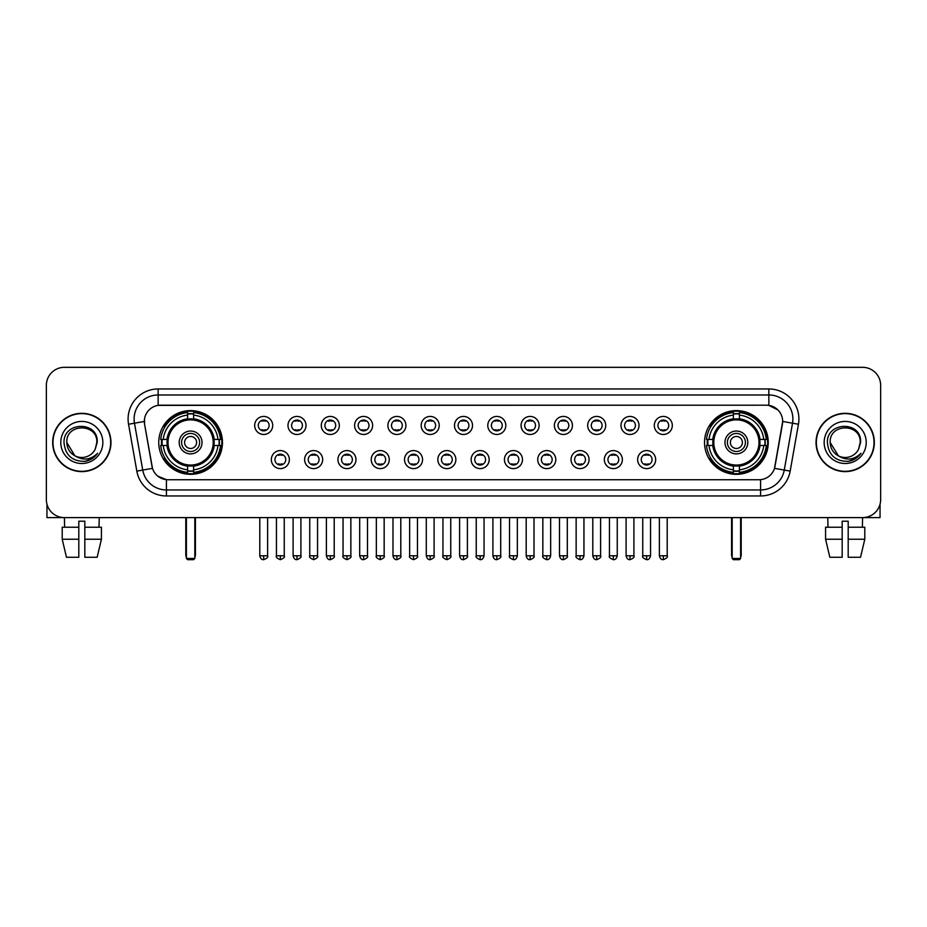 <?xml version="1.0" encoding="UTF-8"?>
<svg xmlns="http://www.w3.org/2000/svg" width="927" height="927" viewBox="0 0 927 927"><rect width="100%" height="100%" fill="white"/><g stroke="black" fill="none" stroke-linecap="round" stroke-linejoin="round"><path stroke-width="1.39" d="M704.532 442.457A31.854 31.854 0 0 0 736.386 474.323A31.854 31.854 0 0 0 768.251 442.457A31.854 31.854 0 0 0 736.386 410.603A31.854 31.854 0 0 0 704.532 442.457M158.749 442.457A31.854 31.854 0 0 0 190.614 474.323A31.854 31.854 0 0 0 222.468 442.457A31.854 31.854 0 0 0 190.614 410.603A31.854 31.854 0 0 0 158.749 442.457M289.363 459.595A9.015 9.015 0 0 1 280.348 468.61A9.015 9.015 0 0 1 271.333 459.595A9.015 9.015 0 0 1 280.348 450.58A9.015 9.015 0 0 1 289.363 459.595M274.937 459.595A5.411 5.411 0 0 0 280.348 465.006A5.411 5.411 0 0 0 285.759 459.595A5.411 5.411 0 0 0 280.348 454.184A5.411 5.411 0 0 0 274.937 459.595M322.666 459.595A9.015 9.015 0 0 1 313.65 468.61A9.015 9.015 0 0 1 304.635 459.595A9.015 9.015 0 0 1 313.65 450.58A9.015 9.015 0 0 1 322.666 459.595M308.239 459.595A5.411 5.411 0 0 0 313.65 465.006A5.411 5.411 0 0 0 319.062 459.595A5.411 5.411 0 0 0 313.65 454.184A5.411 5.411 0 0 0 308.239 459.595M355.968 459.595A9.015 9.015 0 0 1 346.953 468.61A9.015 9.015 0 0 1 337.938 459.595A9.015 9.015 0 0 1 346.953 450.58A9.015 9.015 0 0 1 355.968 459.595M341.542 459.595A5.411 5.411 0 0 0 346.953 465.006A5.411 5.411 0 0 0 352.364 459.595A5.411 5.411 0 0 0 346.953 454.184A5.411 5.411 0 0 0 341.542 459.595M389.27 459.595A9.015 9.015 0 0 1 380.255 468.61A9.015 9.015 0 0 1 371.229 459.595A9.015 9.015 0 0 1 380.255 450.58A9.015 9.015 0 0 1 389.27 459.595M374.844 459.595A5.411 5.411 0 0 0 380.255 465.006A5.411 5.411 0 0 0 385.655 459.595A5.411 5.411 0 0 0 380.255 454.184A5.411 5.411 0 0 0 374.844 459.595M422.561 459.595A9.015 9.015 0 0 1 413.546 468.61A9.015 9.015 0 0 1 404.531 459.595A9.015 9.015 0 0 1 413.546 450.58A9.015 9.015 0 0 1 422.561 459.595M408.135 459.595A5.411 5.411 0 0 0 413.546 465.006A5.411 5.411 0 0 0 418.958 459.595A5.411 5.411 0 0 0 413.546 454.184A5.411 5.411 0 0 0 408.135 459.595M455.864 459.595A9.015 9.015 0 0 1 446.849 468.61A9.015 9.015 0 0 1 437.834 459.595A9.015 9.015 0 0 1 446.849 450.58A9.015 9.015 0 0 1 455.864 459.595M441.437 459.595A5.411 5.411 0 0 0 446.849 465.006A5.411 5.411 0 0 0 452.26 459.595A5.411 5.411 0 0 0 446.849 454.184A5.411 5.411 0 0 0 441.437 459.595M489.166 459.595A9.015 9.015 0 0 1 480.151 468.61A9.015 9.015 0 0 1 471.136 459.595A9.015 9.015 0 0 1 480.151 450.58A9.015 9.015 0 0 1 489.166 459.595M474.74 459.595A5.411 5.411 0 0 0 480.151 465.006A5.411 5.411 0 0 0 485.563 459.595A5.411 5.411 0 0 0 480.151 454.184A5.411 5.411 0 0 0 474.74 459.595M522.469 459.595A9.015 9.015 0 0 1 513.454 468.61A9.015 9.015 0 0 1 504.439 459.595A9.015 9.015 0 0 1 513.454 450.58A9.015 9.015 0 0 1 522.469 459.595M508.042 459.595A5.411 5.411 0 0 0 513.454 465.006A5.411 5.411 0 0 0 518.865 459.595A5.411 5.411 0 0 0 513.454 454.184A5.411 5.411 0 0 0 508.042 459.595M555.771 459.595A9.015 9.015 0 0 1 546.745 468.61A9.015 9.015 0 0 1 537.73 459.595A9.015 9.015 0 0 1 546.745 450.58A9.015 9.015 0 0 1 555.771 459.595M541.345 459.595A5.411 5.411 0 0 0 546.745 465.006A5.411 5.411 0 0 0 552.156 459.595A5.411 5.411 0 0 0 546.745 454.184A5.411 5.411 0 0 0 541.345 459.595M589.062 459.595A9.015 9.015 0 0 1 580.047 468.61A9.015 9.015 0 0 1 571.032 459.595A9.015 9.015 0 0 1 580.047 450.58A9.015 9.015 0 0 1 589.062 459.595M574.636 459.595A5.411 5.411 0 0 0 580.047 465.006A5.411 5.411 0 0 0 585.458 459.595A5.411 5.411 0 0 0 580.047 454.184A5.411 5.411 0 0 0 574.636 459.595M622.365 459.595A9.015 9.015 0 0 1 613.35 468.61A9.015 9.015 0 0 1 604.334 459.595A9.015 9.015 0 0 1 613.35 450.58A9.015 9.015 0 0 1 622.365 459.595M607.938 459.595A5.411 5.411 0 0 0 613.35 465.006A5.411 5.411 0 0 0 618.761 459.595A5.411 5.411 0 0 0 613.35 454.184A5.411 5.411 0 0 0 607.938 459.595M655.667 459.595A9.015 9.015 0 0 1 646.652 468.61A9.015 9.015 0 0 1 637.637 459.595A9.015 9.015 0 0 1 646.652 450.58A9.015 9.015 0 0 1 655.667 459.595M641.241 459.595A5.411 5.411 0 0 0 646.652 465.006A5.411 5.411 0 0 0 652.063 459.595A5.411 5.411 0 0 0 646.652 454.184A5.411 5.411 0 0 0 641.241 459.595M272.712 425.447A9.015 9.015 0 0 1 263.697 434.473A9.015 9.015 0 0 1 254.682 425.447A9.015 9.015 0 0 1 263.697 416.432A9.015 9.015 0 0 1 272.712 425.447M258.285 425.447A5.411 5.411 0 0 0 263.697 430.858A5.411 5.411 0 0 0 269.108 425.447A5.411 5.411 0 0 0 263.697 420.047A5.411 5.411 0 0 0 258.285 425.447M306.014 425.447A9.015 9.015 0 0 1 296.999 434.473A9.015 9.015 0 0 1 287.984 425.447A9.015 9.015 0 0 1 296.999 416.432A9.015 9.015 0 0 1 306.014 425.447M291.588 425.447A5.411 5.411 0 0 0 296.999 430.858A5.411 5.411 0 0 0 302.411 425.447A5.411 5.411 0 0 0 296.999 420.047A5.411 5.411 0 0 0 291.588 425.447M339.317 425.447A9.015 9.015 0 0 1 330.302 434.473A9.015 9.015 0 0 1 321.287 425.447A9.015 9.015 0 0 1 330.302 416.432A9.015 9.015 0 0 1 339.317 425.447M324.89 425.447A5.411 5.411 0 0 0 330.302 430.858A5.411 5.411 0 0 0 335.713 425.447A5.411 5.411 0 0 0 330.302 420.047A5.411 5.411 0 0 0 324.89 425.447M372.619 425.447A9.015 9.015 0 0 1 363.604 434.473A9.015 9.015 0 0 1 354.589 425.447A9.015 9.015 0 0 1 363.604 416.432A9.015 9.015 0 0 1 372.619 425.447M358.193 425.447A5.411 5.411 0 0 0 363.604 430.858A5.411 5.411 0 0 0 369.016 425.447A5.411 5.411 0 0 0 363.604 420.047A5.411 5.411 0 0 0 358.193 425.447M405.922 425.447A9.015 9.015 0 0 1 396.895 434.473A9.015 9.015 0 0 1 387.88 425.447A9.015 9.015 0 0 1 396.895 416.432A9.015 9.015 0 0 1 405.922 425.447M391.495 425.447A5.411 5.411 0 0 0 396.895 430.858A5.411 5.411 0 0 0 402.306 425.447A5.411 5.411 0 0 0 396.895 420.047A5.411 5.411 0 0 0 391.495 425.447M439.213 425.447A9.015 9.015 0 0 1 430.198 434.473A9.015 9.015 0 0 1 421.182 425.447A9.015 9.015 0 0 1 430.198 416.432A9.015 9.015 0 0 1 439.213 425.447M424.786 425.447A5.411 5.411 0 0 0 430.198 430.858A5.411 5.411 0 0 0 435.609 425.447A5.411 5.411 0 0 0 430.198 420.047A5.411 5.411 0 0 0 424.786 425.447M472.515 425.447A9.015 9.015 0 0 1 463.5 434.473A9.015 9.015 0 0 1 454.485 425.447A9.015 9.015 0 0 1 463.5 416.432A9.015 9.015 0 0 1 472.515 425.447M458.089 425.447A5.411 5.411 0 0 0 463.5 430.858A5.411 5.411 0 0 0 468.911 425.447A5.411 5.411 0 0 0 463.5 420.047A5.411 5.411 0 0 0 458.089 425.447M505.818 425.447A9.015 9.015 0 0 1 496.802 434.473A9.015 9.015 0 0 1 487.787 425.447A9.015 9.015 0 0 1 496.802 416.432A9.015 9.015 0 0 1 505.818 425.447M491.391 425.447A5.411 5.411 0 0 0 496.802 430.858A5.411 5.411 0 0 0 502.214 425.447A5.411 5.411 0 0 0 496.802 420.047A5.411 5.411 0 0 0 491.391 425.447M539.12 425.447A9.015 9.015 0 0 1 530.105 434.473A9.015 9.015 0 0 1 521.078 425.447A9.015 9.015 0 0 1 530.105 416.432A9.015 9.015 0 0 1 539.12 425.447M524.694 425.447A5.411 5.411 0 0 0 530.105 430.858A5.411 5.411 0 0 0 535.505 425.447A5.411 5.411 0 0 0 530.105 420.047A5.411 5.411 0 0 0 524.694 425.447M572.411 425.447A9.015 9.015 0 0 1 563.396 434.473A9.015 9.015 0 0 1 554.381 425.447A9.015 9.015 0 0 1 563.396 416.432A9.015 9.015 0 0 1 572.411 425.447M557.984 425.447A5.411 5.411 0 0 0 563.396 430.858A5.411 5.411 0 0 0 568.807 425.447A5.411 5.411 0 0 0 563.396 420.047A5.411 5.411 0 0 0 557.984 425.447M605.713 425.447A9.015 9.015 0 0 1 596.698 434.473A9.015 9.015 0 0 1 587.683 425.447A9.015 9.015 0 0 1 596.698 416.432A9.015 9.015 0 0 1 605.713 425.447M591.287 425.447A5.411 5.411 0 0 0 596.698 430.858A5.411 5.411 0 0 0 602.11 425.447A5.411 5.411 0 0 0 596.698 420.047A5.411 5.411 0 0 0 591.287 425.447M639.016 425.447A9.015 9.015 0 0 1 630.001 434.473A9.015 9.015 0 0 1 620.986 425.447A9.015 9.015 0 0 1 630.001 416.432A9.015 9.015 0 0 1 639.016 425.447M624.589 425.447A5.411 5.411 0 0 0 630.001 430.858A5.411 5.411 0 0 0 635.412 425.447A5.411 5.411 0 0 0 630.001 420.047A5.411 5.411 0 0 0 624.589 425.447M672.318 425.447A9.015 9.015 0 0 1 663.303 434.473A9.015 9.015 0 0 1 654.288 425.447A9.015 9.015 0 0 1 663.303 416.432A9.015 9.015 0 0 1 672.318 425.447M657.892 425.447A5.411 5.411 0 0 0 663.303 430.858A5.411 5.411 0 0 0 668.715 425.447A5.411 5.411 0 0 0 663.303 420.047A5.411 5.411 0 0 0 657.892 425.447M136.825 471.125L128.552 424.242A30.058 30.058 0 0 1 158.146 388.969L768.854 388.969A30.058 30.058 0 0 1 798.448 424.242L790.175 471.125A30.058 30.058 0 0 1 760.58 495.957L166.42 495.957A30.058 30.058 0 0 1 136.825 471.125L142.735 470.082L134.473 423.199A24.044 24.044 0 0 1 158.146 394.972L768.854 394.972A24.044 24.044 0 0 1 792.527 423.199L784.265 470.082A24.044 24.044 0 0 1 760.58 489.943L166.42 489.943A24.044 24.044 0 0 1 142.735 470.082L152.491 468.355L144.577 424.242A16.234 16.234 0 0 1 160.556 405.192L766.444 405.192A16.234 16.234 0 0 1 782.423 424.242L775.007 466.316A16.234 16.234 0 0 1 759.028 479.734L167.972 479.734A16.234 16.234 0 0 1 151.993 466.316L144.577 424.242L144.508 419.016M161.611 445.47A29.154 29.154 0 0 1 161.611 439.456M707.394 445.47A29.154 29.154 0 0 1 707.394 439.456M52.665 442.457A29.154 29.154 0 0 0 81.819 471.611A29.154 29.154 0 0 0 110.962 442.457A29.154 29.154 0 0 0 81.819 413.315A29.154 29.154 0 0 0 52.665 442.457M816.038 442.457A29.154 29.154 0 0 0 845.181 471.611A29.154 29.154 0 0 0 874.335 442.457A29.154 29.154 0 0 0 845.181 413.315A29.154 29.154 0 0 0 816.038 442.457M158.146 388.969L158.146 405.377L766.444 405.192L768.854 405.377L777.915 409.943M759.028 479.734L167.972 479.734M166.42 495.957L166.42 479.653L157.752 476.107M798.448 424.242L782.678 421.461L774.508 468.355L790.175 471.125M880.65 385.354A18.03 18.03 0 0 0 862.62 367.324L64.38 367.324A18.03 18.03 0 0 0 46.35 385.354L46.35 499.56A18.03 18.03 0 0 0 64.38 517.602L862.62 517.602A18.03 18.03 0 0 0 880.65 499.56L880.65 385.354L880.65 499.56M46.35 385.354L46.35 499.56M862.62 367.324L64.38 367.324M64.647 527.22L64.38 517.602L862.62 517.602L862.353 527.22M110.661 442.457A28.853 28.853 0 0 0 81.819 413.616A28.853 28.853 0 0 0 52.966 442.457A28.853 28.853 0 0 0 81.819 471.31A28.853 28.853 0 0 0 110.661 442.457M74.867 455.783L66.79 442.457C65.863 423.071 97.764 423.071 96.837 442.457L95.191 449.305L97.208 442.457C98.691 420.765 63.349 421.298 64.009 442.457C65.203 455.25 72.248 461.53 85.145 461.333C90.394 460.313 94.554 457.637 97.625 453.28C90.695 459.943 83.175 460.812 75.064 455.887A15.029 15.029 0 0 0 95.191 449.305L96.837 442.666M75.064 455.887C69.815 452.99 67.057 448.517 66.79 442.457M60.776 442.457A21.043 21.043 0 0 0 81.819 463.5A21.043 21.043 0 0 0 102.851 442.457A21.043 21.043 0 0 0 81.819 421.426A21.043 21.043 0 0 0 60.776 442.457M97.578 453.338L92.26 458.529M92.132 458.61L85.238 461.31M46.953 504.184L46.953 517.602L116.675 517.602M62.202 527.22L62.202 539.236L66.477 557.266L62.202 539.236L62.202 527.22L78.807 527.22L78.807 521.206L84.82 521.206L84.82 527.22L101.425 527.22L101.425 539.236L97.15 557.266L101.425 539.236L84.82 539.236L84.82 527.22L84.82 557.266L97.15 557.266M99.247 517.602L98.98 527.22M78.807 527.22L78.807 557.266L66.477 557.266M62.202 539.236L78.807 539.236M874.034 442.457A28.853 28.853 0 0 0 845.181 413.616A28.853 28.853 0 0 0 816.339 442.457A28.853 28.853 0 0 0 845.181 471.31A28.853 28.853 0 0 0 874.034 442.457M860.21 442.666L858.564 449.305L860.58 442.457C862.064 420.765 826.722 421.298 827.382 442.457C828.576 455.25 835.621 461.53 848.518 461.333C853.767 460.313 857.927 457.637 860.998 453.28C854.068 459.943 846.548 460.812 838.437 455.887L830.163 442.457C829.236 423.071 861.137 423.071 860.21 442.457L858.564 449.305A15.029 15.029 0 0 1 838.437 455.887C833.188 452.99 830.43 448.517 830.163 442.457M824.149 442.457A21.043 21.043 0 0 0 845.181 463.5A21.043 21.043 0 0 0 866.224 442.457A21.043 21.043 0 0 0 845.181 421.426A21.043 21.043 0 0 0 824.149 442.457M860.951 453.338L855.633 458.529M855.505 458.61L848.611 461.31M213.975 445.47A23.557 23.557 0 0 0 193.616 419.097L193.616 419.097A23.557 23.557 0 0 0 167.242 445.47A23.557 23.557 0 0 0 213.975 445.47L213.975 445.47A23.557 23.557 0 0 1 193.616 465.829L193.616 469.827A27.532 27.532 0 0 0 217.972 445.47L220.51 445.47A30.058 30.058 0 0 1 193.616 472.364L193.616 469.827M162.213 445.47A28.552 28.552 0 0 1 162.213 439.456M193.616 414.068A28.552 28.552 0 0 0 187.602 414.068M219.004 439.456A28.552 28.552 0 0 1 219.004 445.47M217.972 439.456L220.51 439.456A30.058 30.058 0 0 0 193.616 412.561L193.616 418.807A23.847 23.847 0 0 1 214.264 439.456L217.972 439.456A27.532 27.532 0 0 0 193.616 415.099M163.245 445.47L160.707 445.47A30.058 30.058 0 0 0 187.602 472.364L187.602 466.119A23.847 23.847 0 0 1 166.953 445.47L163.245 445.47A27.532 27.532 0 0 0 187.602 469.827M217.972 445.47L214.264 445.47A23.847 23.847 0 0 1 193.616 466.119L193.616 465.829M167.242 445.47L167.242 445.47A23.557 23.557 0 0 0 187.602 465.829M193.616 470.858A28.552 28.552 0 0 1 187.602 470.858M187.602 415.099L187.602 412.561A30.058 30.058 0 0 0 160.707 439.456L166.953 439.456A23.847 23.847 0 0 1 187.602 418.807L187.602 415.099A27.532 27.532 0 0 0 163.245 439.456M213.21 442.457A22.596 22.596 0 0 1 190.614 465.064A22.596 22.596 0 0 1 168.007 442.457A22.596 22.596 0 0 1 190.614 419.861A22.596 22.596 0 0 1 213.21 442.457M202.028 442.457A11.425 11.425 0 0 0 190.614 431.043A11.425 11.425 0 0 0 179.189 442.457A11.425 11.425 0 0 0 190.614 453.882A11.425 11.425 0 0 0 202.028 442.457M199.629 442.457A9.015 9.015 0 0 0 190.614 433.442A9.015 9.015 0 0 0 181.588 442.457A9.015 9.015 0 0 0 190.614 451.484A9.015 9.015 0 0 0 199.629 442.457M196.617 442.457A6.014 6.014 0 0 1 190.614 448.471A6.014 6.014 0 0 1 184.6 442.457A6.014 6.014 0 0 1 190.614 436.455A6.014 6.014 0 0 1 196.617 442.457A6.014 6.014 0 0 1 190.614 448.471A6.014 6.014 0 0 1 184.6 442.457A6.014 6.014 0 0 1 190.614 436.455A6.014 6.014 0 0 1 196.617 442.457M165.319 426.235L163.894 426.235A31.251 31.251 0 0 1 221.866 442.457A31.251 31.251 0 0 1 163.894 458.691L165.319 458.691M186.397 517.602L186.397 558.471L194.821 558.471L194.821 517.602M186.397 558.471L187.602 559.676L193.616 559.676L194.821 558.471M759.758 445.47A23.557 23.557 0 0 0 739.398 419.097L739.398 419.097A23.557 23.557 0 0 0 713.025 445.47A23.557 23.557 0 0 0 759.758 445.47L759.758 445.47A23.557 23.557 0 0 1 739.398 465.829L739.398 469.827A27.532 27.532 0 0 0 763.755 445.47L766.293 445.47A30.058 30.058 0 0 1 739.398 472.364L739.398 469.827M707.996 445.47A28.552 28.552 0 0 1 707.996 439.456M739.398 414.068A28.552 28.552 0 0 0 733.384 414.068M764.787 439.456A28.552 28.552 0 0 1 764.787 445.47M763.755 439.456L766.293 439.456A30.058 30.058 0 0 0 739.398 412.561L739.398 418.807A23.847 23.847 0 0 1 760.047 439.456L763.755 439.456A27.532 27.532 0 0 0 739.398 415.099M709.028 445.47L706.49 445.47A30.058 30.058 0 0 0 733.384 472.364L733.384 466.119A23.847 23.847 0 0 1 712.736 445.47L709.028 445.47A27.532 27.532 0 0 0 733.384 469.827M763.755 445.47L760.047 445.47A23.847 23.847 0 0 1 739.398 466.119L739.398 465.829M713.025 445.47L713.025 445.47A23.557 23.557 0 0 0 733.384 465.829M739.398 470.858A28.552 28.552 0 0 1 733.384 470.858M733.384 415.099L733.384 412.561A30.058 30.058 0 0 0 706.49 439.456L712.736 439.456A23.847 23.847 0 0 1 733.384 418.807L733.384 415.099A27.532 27.532 0 0 0 709.028 439.456M758.993 442.457A22.596 22.596 0 0 1 736.386 465.064A22.596 22.596 0 0 1 713.79 442.457A22.596 22.596 0 0 1 736.386 419.861A22.596 22.596 0 0 1 758.993 442.457M747.811 442.457A11.425 11.425 0 0 0 736.386 431.043A11.425 11.425 0 0 0 724.972 442.457A11.425 11.425 0 0 0 736.386 453.882A11.425 11.425 0 0 0 747.811 442.457M745.412 442.457A9.015 9.015 0 0 0 736.386 433.442A9.015 9.015 0 0 0 727.371 442.457A9.015 9.015 0 0 0 736.386 451.484A9.015 9.015 0 0 0 745.412 442.457M742.4 442.457A6.014 6.014 0 0 1 736.386 448.471A6.014 6.014 0 0 1 730.383 442.457A6.014 6.014 0 0 1 736.386 436.455A6.014 6.014 0 0 1 742.4 442.457M730.383 442.457A6.014 6.014 0 0 1 736.386 436.455A6.014 6.014 0 0 0 730.383 442.457A6.014 6.014 0 0 0 736.386 448.471A6.014 6.014 0 0 1 730.383 442.457M711.09 426.235L709.676 426.235A31.251 31.251 0 0 1 767.649 442.457A31.251 31.251 0 0 1 709.676 458.691L711.09 458.691M732.179 517.602L732.179 558.471L740.603 558.471L740.603 517.602M732.179 558.471L733.384 559.676L739.398 559.676L740.603 558.471M261.901 430.557L261.901 429.699A4.612 4.612 0 0 0 265.504 429.699L265.504 430.557M265.504 420.348L265.504 421.206A4.612 4.612 0 0 0 261.901 421.206L261.901 420.348M295.203 430.557L295.203 429.699A4.612 4.612 0 0 0 298.807 429.699L298.807 430.557M298.807 420.348L298.807 421.206A4.612 4.612 0 0 0 295.203 421.206L295.203 420.348M328.494 430.557L328.494 429.699A4.612 4.612 0 0 0 332.109 429.699L332.109 430.557M332.109 420.348L332.109 421.206A4.612 4.612 0 0 0 328.494 421.206L328.494 420.348M361.797 430.557L361.797 429.699A4.612 4.612 0 0 0 365.4 429.699L365.4 430.557M365.4 420.348L365.4 421.206A4.612 4.612 0 0 0 361.797 421.206L361.797 420.348M395.099 430.557L395.099 429.699A4.612 4.612 0 0 0 398.703 429.699L398.703 430.557M398.703 420.348L398.703 421.206A4.612 4.612 0 0 0 395.099 421.206L395.099 420.348M428.401 430.557L428.401 429.699A4.612 4.612 0 0 0 432.005 429.699L432.005 430.557M432.005 420.348L432.005 421.206A4.612 4.612 0 0 0 428.401 421.206L428.401 420.348M461.692 430.557L461.692 429.699A4.612 4.612 0 0 0 465.308 429.699L465.308 430.557M465.308 420.348L465.308 421.206A4.612 4.612 0 0 0 461.692 421.206L461.692 420.348M494.995 430.557L494.995 429.699A4.612 4.612 0 0 0 498.599 429.699L498.599 430.557M498.599 420.348L498.599 421.206A4.612 4.612 0 0 0 494.995 421.206L494.995 420.348M528.297 430.557L528.297 429.699A4.612 4.612 0 0 0 531.901 429.699L531.901 430.557M531.901 420.348L531.901 421.206A4.612 4.612 0 0 0 528.297 421.206L528.297 420.348M561.6 430.557L561.6 429.699A4.612 4.612 0 0 0 565.203 429.699L565.203 430.557M565.203 420.348L565.203 421.206A4.612 4.612 0 0 0 561.6 421.206L561.6 420.348M594.891 430.557L594.891 429.699A4.612 4.612 0 0 0 598.506 429.699L598.506 430.557M598.506 420.348L598.506 421.206A4.612 4.612 0 0 0 594.891 421.206L594.891 420.348M628.193 430.557L628.193 429.699A4.612 4.612 0 0 0 631.797 429.699L631.797 430.557M631.797 420.348L631.797 421.206A4.612 4.612 0 0 0 628.193 421.206L628.193 420.348M661.496 430.557L661.496 429.699A4.612 4.612 0 0 0 665.099 429.699L665.099 430.557M665.099 420.348L665.099 421.206A4.612 4.612 0 0 0 661.496 421.206L661.496 420.348M278.552 464.694L278.552 463.836A4.612 4.612 0 0 0 282.156 463.836L282.156 464.694M282.156 454.497L282.156 455.354A4.612 4.612 0 0 0 278.552 455.354L278.552 454.497M311.843 464.694L311.843 463.836A4.612 4.612 0 0 0 315.458 463.836L315.458 464.694M315.458 454.497L315.458 455.354A4.612 4.612 0 0 0 311.843 455.354L311.843 454.497M345.145 464.694L345.145 463.836A4.612 4.612 0 0 0 348.749 463.836L348.749 464.694M348.749 454.497L348.749 455.354A4.612 4.612 0 0 0 345.145 455.354L345.145 454.497M378.448 464.694L378.448 463.836A4.612 4.612 0 0 0 382.051 463.836L382.051 464.694M382.051 454.497L382.051 455.354A4.612 4.612 0 0 0 378.448 455.354L378.448 454.497M411.75 464.694L411.75 463.836A4.612 4.612 0 0 0 415.354 463.836L415.354 464.694M415.354 454.497L415.354 455.354A4.612 4.612 0 0 0 411.75 455.354L411.75 454.497M445.041 464.694L445.041 463.836A4.612 4.612 0 0 0 448.656 463.836L448.656 464.694M448.656 454.497L448.656 455.354A4.612 4.612 0 0 0 445.041 455.354L445.041 454.497M478.344 464.694L478.344 463.836A4.612 4.612 0 0 0 481.959 463.836L481.959 464.694M481.959 454.497L481.959 455.354A4.612 4.612 0 0 0 478.344 455.354L478.344 454.497M511.646 464.694L511.646 463.836A4.612 4.612 0 0 0 515.25 463.836L515.25 464.694M515.25 454.497L515.25 455.354A4.612 4.612 0 0 0 511.646 455.354L511.646 454.497M544.949 464.694L544.949 463.836A4.612 4.612 0 0 0 548.552 463.836L548.552 464.694M548.552 454.497L548.552 455.354A4.612 4.612 0 0 0 544.949 455.354L544.949 454.497M578.251 464.694L578.251 463.836A4.612 4.612 0 0 0 581.855 463.836L581.855 464.694M581.855 454.497L581.855 455.354A4.612 4.612 0 0 0 578.251 455.354L578.251 454.497M611.542 464.694L611.542 463.836A4.612 4.612 0 0 0 615.157 463.836L615.157 464.694M615.157 454.497L615.157 455.354A4.612 4.612 0 0 0 611.542 455.354L611.542 454.497M644.844 464.694L644.844 463.836A4.612 4.612 0 0 0 648.448 463.836L648.448 464.694M648.448 454.497L648.448 455.354A4.612 4.612 0 0 0 644.844 455.354L644.844 454.497M880.047 504.184L880.047 517.602L810.325 517.602M842.179 527.22L842.179 539.236L825.575 539.236L829.85 557.266L825.575 539.236L825.575 527.22L842.179 527.22L842.179 521.206L848.193 521.206L848.193 527.22L864.798 527.22L864.798 539.236L860.523 557.266L864.798 539.236L848.193 539.236L848.193 527.22M842.179 539.236L842.179 557.266L829.85 557.266M860.523 557.266L848.193 557.266L848.193 539.236M827.753 517.602L828.02 527.22M768.854 388.969L768.854 405.377M128.552 424.242L134.473 423.199A24.044 24.044 0 0 1 134.102 419.016M134.473 423.199L144.322 421.461M760.58 479.653L760.58 495.957M185.806 517.602L185.806 554.867L186.397 554.867M190.614 448.471A6.014 6.014 0 0 1 184.6 442.457A6.014 6.014 0 0 1 190.614 436.455M194.821 554.867L195.423 554.867L195.423 517.602M187.602 471.125A28.818 28.818 0 0 0 193.616 471.125M219.27 445.47A28.818 28.818 0 0 0 219.27 439.456M193.616 413.801A28.818 28.818 0 0 0 187.602 413.801M731.577 517.602L731.577 554.867L732.179 554.867M740.603 554.867L741.194 554.867L741.194 517.602M733.384 471.125A28.818 28.818 0 0 0 739.398 471.125M765.053 445.47A28.818 28.818 0 0 0 765.053 439.456M739.398 413.801A28.818 28.818 0 0 0 733.384 413.801M263.697 555.771L259.792 555.771C260.475 558.552 261.773 559.85 263.697 559.676L263.697 555.771L267.613 555.771L267.613 517.602M296.999 555.771L293.094 555.771C293.778 558.552 295.076 559.85 296.999 559.676L296.999 555.771L300.904 555.771L300.904 517.602M330.302 555.771L326.397 555.771C327.08 558.552 328.378 559.85 330.302 559.676L330.302 555.771L334.207 555.771L334.207 517.602M363.604 555.771L359.688 555.771C360.371 558.552 361.681 559.85 363.604 559.676L363.604 555.771L367.509 555.771L367.509 517.602M396.895 555.771L392.99 555.771C393.674 558.552 394.983 559.85 396.895 559.676L396.895 555.771L400.812 555.771L400.812 517.602M430.198 555.771L426.293 555.771C426.976 558.552 428.274 559.85 430.198 559.676L430.198 555.771L434.103 555.771L434.103 517.602M463.5 555.771L459.595 555.771C460.279 558.552 461.576 559.85 463.5 559.676L463.5 555.771L467.405 555.771L467.405 517.602M496.802 555.771L492.897 555.771C493.57 558.552 494.879 559.85 496.802 559.676L496.802 555.771L500.707 555.771L500.707 517.602M530.105 555.771L526.188 555.771C526.872 558.552 528.181 559.85 530.105 559.676L530.105 555.771L534.01 555.771L534.01 517.602M563.396 555.771L559.491 555.771C560.175 558.552 561.472 559.85 563.396 559.676L563.396 555.771L567.312 555.771L567.312 517.602M596.698 555.771L592.793 555.771C593.477 558.552 594.775 559.85 596.698 559.676L596.698 555.771L600.603 555.771L600.603 517.602M630.001 555.771L626.096 555.771C626.779 558.552 628.077 559.85 630.001 559.676L630.001 555.771L633.906 555.771L633.906 517.602M663.303 555.771L659.387 555.771C660.07 558.552 661.38 559.85 663.303 559.676L663.303 555.771L667.208 555.771L667.208 517.602M280.348 555.771L276.443 555.771C275.655 557.011 276.953 558.321 280.348 559.676L280.348 555.771L284.253 555.771L284.253 517.602M313.65 555.771L309.745 555.771C308.946 557.011 310.255 558.321 313.65 559.676L313.65 555.771L317.555 555.771L317.555 517.602M346.953 555.771L343.048 555.771C342.248 557.011 343.558 558.321 346.953 559.676L346.953 555.771L350.858 555.771L350.858 517.602M380.255 555.771L376.339 555.771C375.551 557.011 376.849 558.321 380.255 559.676L380.255 555.771L384.16 555.771L384.16 517.602M413.546 555.771L409.641 555.771C408.853 557.011 410.151 558.321 413.546 559.676L413.546 555.771L417.463 555.771L417.463 517.602M446.849 555.771L442.944 555.771C442.156 557.011 443.454 558.321 446.849 559.676L446.849 555.771L450.754 555.771L450.754 517.602M480.151 555.771L476.246 555.771C475.447 557.011 476.756 558.321 480.151 559.676L480.151 555.771L484.056 555.771L484.056 517.602M513.454 555.771L509.537 555.771C508.749 557.011 510.047 558.321 513.454 559.676L513.454 555.771L517.359 555.771L517.359 517.602M546.745 555.771L542.84 555.771C542.052 557.011 543.349 558.321 546.745 559.676L546.745 555.771L550.661 555.771L550.661 517.602M580.047 555.771L576.142 555.771C575.354 557.011 576.652 558.321 580.047 559.676L580.047 555.771L583.952 555.771L583.952 517.602M613.35 555.771L609.445 555.771C608.645 557.011 609.954 558.321 613.35 559.676L613.35 555.771L617.255 555.771L617.255 517.602M646.652 555.771L642.747 555.771C641.947 557.011 643.257 558.321 646.652 559.676L646.652 555.771L650.557 555.771L650.557 517.602M185.806 554.867A4.809 4.809 0 0 0 186.397 557.197M194.821 557.197A4.809 4.809 0 0 0 195.423 554.867M731.577 554.867A4.809 4.809 0 0 0 732.179 557.197M740.603 557.197A4.809 4.809 0 0 0 741.194 554.867M259.792 555.771L259.792 517.602M267.613 555.771C268.401 557.011 267.103 558.321 263.697 559.676M293.094 555.771L293.094 517.602M300.904 555.771C301.704 557.011 300.394 558.321 296.999 559.676M326.397 555.771L326.397 517.602M334.207 555.771C334.995 557.011 333.697 558.321 330.302 559.676M359.688 555.771L359.688 517.602M367.509 555.771C368.297 557.011 366.999 558.321 363.604 559.676M392.99 555.771L392.99 517.602M400.812 555.771C401.6 557.011 400.302 558.321 396.895 559.676M426.293 555.771L426.293 517.602M434.103 555.771C434.902 557.011 433.593 558.321 430.198 559.676M459.595 555.771L459.595 517.602M467.405 555.771C468.205 557.011 466.895 558.321 463.5 559.676M492.897 555.771L492.897 517.602M500.707 555.771C501.495 557.011 500.198 558.321 496.802 559.676M526.188 555.771L526.188 517.602M534.01 555.771C534.798 557.011 533.5 558.321 530.105 559.676M559.491 555.771L559.491 517.602M567.312 555.771C568.1 557.011 566.803 558.321 563.396 559.676M592.793 555.771L592.793 517.602M600.603 555.771C601.403 557.011 600.093 558.321 596.698 559.676M626.096 555.771L626.096 517.602M633.906 555.771C634.694 557.011 633.396 558.321 630.001 559.676M659.387 555.771L659.387 517.602M667.208 555.771C667.996 557.011 666.698 558.321 663.303 559.676M276.443 555.771L276.443 517.602M284.253 555.771C285.053 557.011 283.743 558.321 280.348 559.676M309.745 555.771L309.745 517.602M317.555 555.771C318.355 557.011 317.046 558.321 313.65 559.676M343.048 555.771L343.048 517.602M350.858 555.771C351.646 557.011 350.348 558.321 346.953 559.676M376.339 555.771L376.339 517.602M384.16 555.771C384.948 557.011 383.651 558.321 380.255 559.676M409.641 555.771L409.641 517.602M417.463 555.771C418.251 557.011 416.953 558.321 413.546 559.676M442.944 555.771L442.944 517.602M450.754 555.771C451.553 557.011 450.244 558.321 446.849 559.676M476.246 555.771L476.246 517.602M484.056 555.771C483.373 558.552 482.075 559.85 480.151 559.676M509.537 555.771L509.537 517.602M517.359 555.771C516.675 558.552 515.377 559.85 513.454 559.676M542.84 555.771L542.84 517.602M550.661 555.771C549.978 558.552 548.668 559.85 546.745 559.676M576.142 555.771L576.142 517.602M583.952 555.771C583.28 558.552 581.971 559.85 580.047 559.676M609.445 555.771L609.445 517.602M617.255 555.771C616.571 558.552 615.273 559.85 613.35 559.676M642.747 555.771L642.747 517.602M650.557 555.771C649.873 558.552 648.576 559.85 646.652 559.676"/></g></svg>
